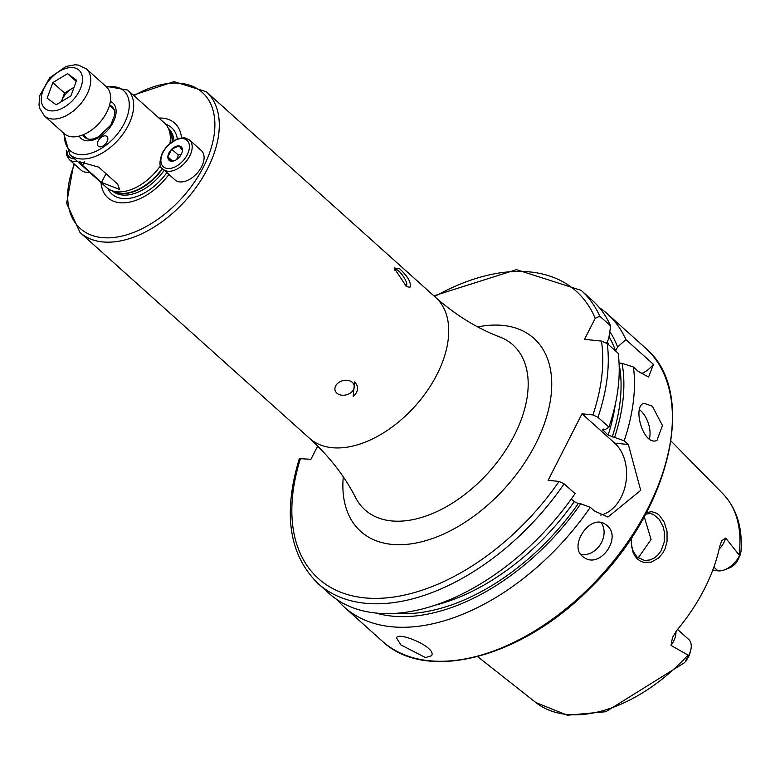 <?xml version="1.0" encoding="UTF-8"?>
<svg xmlns="http://www.w3.org/2000/svg" width="780" height="780" viewBox="0 0 780 780"><rect width="100%" height="100%" fill="white"/><g stroke="black" fill="none" stroke-linecap="round" stroke-linejoin="round"><path stroke-width="1.17" d="M353.155 396.542L354.569 381.917C359.024 386.587 358.556 391.462 353.155 396.542M409.919 287.274L406.448 286.591L394.066 267.93L399.652 268.798C408.086 276.685 411.508 282.838 409.919 287.274M105.388 135.857A6.503 3.929 131.9 0 1 106.928 136.5A6.503 3.929 131.9 0 1 105.514 143.969A6.503 3.929 131.9 0 1 98.251 146.182A6.503 3.929 131.9 0 1 98.836 139.766A6.503 3.929 131.9 0 1 105.388 135.857M677.567 629.45L688.613 639.356A19.227 11.632 131.9 0 1 690.7 650.257L689.51 654.868A12.724 7.703 131.9 0 1 689.364 655.375L685.786 661.43M719.072 549.257A19.227 11.632 -48.1 0 0 725.712 538.063L721.773 540.676L719.687 546.39A141.872 85.829 131.9 0 1 677.059 630.055L672.496 637.406L671.014 645.421L688.642 655.444L685.513 660.952M725.712 538.063L739.538 555.565L741 551.46C742.638 527.563 736.632 508.365 722.982 493.867A140.254 84.854 131.9 0 1 739.069 554.804M646.493 512.528L651.749 511.68L656.506 513.191L659.412 515.356L664.238 522.181L667.027 531.307L667.056 541.349L665.145 548.545L662.981 552.796L658.573 558.012L651.349 562.107L643.783 562.37L640.292 561.064L637.26 558.86L634.793 555.847L632.931 552.065L631.283 543.104L631.547 537.712C631 542.353 631.342 546.409 632.59 549.851C634.598 552.864 628.739 544.869 637.045 557.057L644.563 560.469L649.916 559.981L654.313 557.983L657.706 555.214L661.03 550.885L664.19 542.236L664.297 531.726L663.107 526.783L659.334 519.392L653.201 514.303L650.227 513.533L645.635 514.157M712.686 570.326L717.961 570.872A19.227 11.632 -48.1 0 0 724.464 569.849L728.91 568.162A12.724 7.703 -48.1 0 0 737.158 561.581L740.317 554.404M740.142 555.145L740.844 552.367M599.235 307.544A196.97 119.164 131.9 0 1 607.337 313.833A196.97 119.164 131.9 0 1 625.911 339.641L617.575 346.964L615.576 350.893A184.265 111.481 131.9 0 0 609.014 336.745M609.814 331.617A187.746 113.587 131.9 0 1 617.575 346.964M606.655 342.898L608.654 338.969L610.682 325.972L599.732 316.154L595.208 318.357L584.522 339.339L601.438 341.084A193.03 116.776 131.9 0 1 592.927 414.931L597.997 417.31L608.946 427.128L605.69 429.293L602.267 429.341L608.117 435.142L624.185 440.788L628.358 444.532L640.721 490.347L607.971 517.033L594.467 511.036L590.294 507.292A196.97 119.164 131.9 0 1 344.311 607.113A196.97 119.164 131.9 0 1 337.184 599.732M599.732 316.154A196.97 119.164 131.9 0 0 581.158 290.355L592.098 300.173A196.97 119.164 131.9 0 1 610.682 325.972M624.185 440.788A196.97 119.164 131.9 0 0 633.428 367.019L638.284 371.377L648.59 377.042L653.435 364.328L625.911 339.641M606.967 525.515C622.323 537.469 600.073 569.137 584.2 557.524C566.875 547.931 589.768 512.938 605.358 524.287L606.967 525.515M652.373 406.234L662.444 425.51L656.984 440.437C643.237 446.54 632.063 406.136 643.968 403.26L652.373 406.234M425.529 657.589L400.861 644.904L396.474 637.835C398.463 631.254 437.151 647.468 431.574 655.726L425.529 657.589M633.428 367.019L622.069 363.344A187.746 113.587 131.9 0 1 614.611 437.297M590.294 507.292L580.72 503.792A187.746 113.587 131.9 0 1 376.135 613.09M622.069 363.344L619.057 363.031M580.72 503.792L578.302 503.549L574.236 501.647L571.292 499.005M601.438 341.084L607.24 343.531L618.189 353.35A196.97 119.164 131.9 0 1 608.946 427.128M564.115 483.805L575.065 493.623A196.97 119.164 131.9 0 1 329.082 593.443L318.133 583.625A196.97 119.164 131.9 0 0 564.115 483.805L559.036 481.435L548.125 480.305L582.007 413.8L592.927 414.931M318.133 583.625C289.01 555.029 282.75 513.357 299.335 458.62L310.908 459.313L317.674 446.033M638.167 557.983L651.066 539.487L644.241 516.721M582.007 413.8L614.698 443.128A39.39 28.714 -84.1 0 1 625.628 484.048A39.39 28.714 -84.1 0 1 600.736 515.112M653.435 364.328A39.39 28.714 -84.1 0 1 641.16 373.708M724.464 569.849A19.227 11.632 -48.1 0 0 739.538 555.565M690.7 650.257A19.227 11.632 131.9 0 1 688.642 655.444M352.316 382.356A9.848 7.303 164.7 0 0 340.597 381.449A9.848 7.303 164.7 0 0 335.088 390.351A9.848 7.303 164.7 0 0 346.515 394.797A9.848 7.303 164.7 0 0 354.081 385.144A9.848 7.303 164.7 0 0 352.316 382.356M405.19 285.753A9.848 2.847 55.1 0 0 406.331 285.685A9.848 2.847 55.1 0 0 405.229 279.601A9.848 2.847 55.1 0 0 398.95 271.235A9.848 2.847 55.1 0 0 395.07 269.519A9.848 2.847 55.1 0 0 394.67 270.173M63.629 133.136L69.849 154.586A43.329 26.218 131.9 0 0 118.297 139.825A43.329 26.218 131.9 0 0 127.715 90.061L164.375 122.947A43.329 26.218 131.9 0 1 167.749 127.179A43.329 26.218 131.9 0 1 169.982 143.111M160.68 165.428A43.329 26.218 131.9 0 1 111.091 190.349A43.329 26.218 131.9 0 1 106.509 187.463L69.849 154.586M98.709 167.144L117.624 184.099L119.681 189.462L101.527 182.442L82.612 165.477L79.706 161.772L98.709 167.144M158.896 118.034A50.086 30.303 131.9 0 1 181.477 137.699M168.919 174.428A50.086 30.303 131.9 0 1 126.545 202.624A50.086 30.303 131.9 0 1 101.039 182.549M649.34 438.945A19.695 10.55 70.7 0 0 640.448 410.407A19.695 10.55 70.7 0 0 639.502 409.617M580.866 554.404A19.695 15.61 122.5 0 0 600.356 544.489A19.695 15.61 122.5 0 0 601.156 522.62M70.921 95.852L56.179 104.803L47.151 98.192L52.845 82.612L67.587 73.661L76.625 80.272L70.921 95.852M44.343 115.84L64.194 133.633A31.512 19.071 -48.1 0 0 65.081 134.355A31.512 19.071 -48.1 0 0 100.055 122.197A31.512 19.071 -48.1 0 0 106.275 86.716L86.434 68.913A31.512 19.071 131.9 0 1 80.204 104.393A31.512 19.071 131.9 0 1 45.24 116.561A31.512 19.071 131.9 0 1 44.343 115.84L39.673 108.284L39 104.949L39.751 95.589L49.657 77.864L66.134 66.417L75.075 64.779L78.468 65.091L86.434 68.913M61.396 101.644L64.526 93.083L52.845 82.612M64.526 93.083L74.051 87.292M76.216 81.393L67.587 73.661M73.983 87.496A15.98 9.672 -48.1 0 0 71.896 88.608A15.98 9.672 -48.1 0 0 61.669 100.873A15.98 9.672 -48.1 0 0 61.415 101.624M174.71 160.563L171.298 161.207A9.058 5.479 131.9 0 0 174.32 160.729A9.058 5.479 131.9 0 0 178.493 157.979L178.591 157.892A9.058 5.479 131.9 0 0 182.179 151.954A9.058 5.479 131.9 0 0 182.442 150.335L182.111 152.217M179.088 145.918L182.442 150.238A9.058 5.479 131.9 0 0 179.088 145.918L171.795 149.136A9.058 5.479 131.9 0 1 179 145.909M167.856 156.78L171.707 149.224A9.058 5.479 131.9 0 0 167.856 156.78L171.21 161.197A9.058 5.479 131.9 0 1 167.856 156.877M181.291 154.255L178.308 155.054L171.707 149.224M189.472 139.942L201.376 150.618A19.695 11.915 131.9 0 1 197.096 173.238A19.695 11.915 131.9 0 1 175.071 179.946L163.166 169.27C159.149 167.69 158.925 162.094 162.493 152.461L167.134 145.831L177.626 138.606L184.626 137.738L189.472 139.942A19.695 11.915 131.9 0 1 185.191 162.562A19.695 11.915 131.9 0 1 163.166 169.27M178.308 155.054L176.699 159.451M172.536 161.06L167.827 156.839M89.339 172.058A19.695 11.915 131.9 0 1 81.188 170.255L69.274 159.578L66.563 154.996L66.271 150.189M206.271 91.728A94.546 57.203 131.9 0 1 185.728 200.304A94.546 57.203 131.9 0 1 80.028 232.499L309.455 438.262A94.546 57.203 131.9 0 0 415.165 406.068A94.546 57.203 131.9 0 0 435.708 297.492L206.271 91.728L174.028 81.637L133.38 95.141M106.714 87.116A40.18 24.307 131.9 0 1 128.417 112.232A40.18 24.307 131.9 0 1 91.972 152.88A40.18 24.307 131.9 0 1 64.642 134.024M110.36 101.341A23.829 14.42 131.9 0 1 107.65 130.27A23.829 14.42 131.9 0 1 79.18 136.11M687.931 655.161A140.254 84.854 131.9 0 1 535.831 702.546L477.643 656.614M607.288 341.659A181.116 109.57 131.9 0 1 608.868 344.994M434.635 296.536A193.03 116.776 131.9 0 1 595.208 318.357M607.337 313.833L645.255 347.841A196.97 119.164 131.9 0 1 602.452 574.041A196.97 119.164 131.9 0 1 382.229 641.111L344.311 607.113M619.106 364.036A184.265 111.481 131.9 0 1 612.183 437.044M578.302 503.549A184.265 111.481 131.9 0 1 395.499 613.363M615.293 404.401A181.116 109.57 131.9 0 1 608.117 435.142M574.236 501.647A181.116 109.57 131.9 0 1 435.211 605.192M603.389 429.058A181.116 109.57 131.9 0 1 602.93 430.492M607.24 343.531A196.97 119.164 131.9 0 1 597.997 417.31M559.036 481.435A193.03 116.776 131.9 0 1 365.664 597.958A193.03 116.776 131.9 0 1 300.583 458.25M477.769 326.918A129.675 78.448 131.9 0 1 549.071 407.335A129.675 78.448 131.9 0 1 430.95 539.048A129.675 78.448 131.9 0 1 343.278 476.882M435.708 297.492C455.754 315.188 477.106 328.341 499.785 336.96A110.789 67.031 131.9 0 1 488.845 472.154A110.789 67.031 131.9 0 1 355.641 497.679C344.614 476.073 329.219 456.271 309.455 438.262M628.358 444.532L614.698 443.128M717.961 570.872L713.846 567.177M675.928 631.498A19.227 11.632 131.9 0 1 671.014 645.421M109.531 105.232A20.68 12.509 131.9 0 1 112.593 106.928L114.65 110.916L114.709 114.874L110.74 125.132L98.514 136.822L93.122 138.957L89.242 139.337L84.971 137.719A20.68 12.509 131.9 0 1 82.963 134.862M167.749 127.179L169.65 130.601A42.032 25.428 131.9 0 1 172.166 141.443M162.318 168.392A42.032 25.428 131.9 0 1 114.689 191.87L111.091 190.349M169.084 129.578A41.954 25.379 131.9 0 1 172.468 141.239M162.611 168.724A41.954 25.379 131.9 0 1 113.627 191.422M168.451 128.447A41.954 25.379 131.9 0 1 173.989 140.293M164.258 170.255A41.954 25.379 131.9 0 1 112.427 190.915M165.594 124.166A44.645 27.008 131.9 0 1 177.314 138.713M166.881 172.604A44.645 27.008 131.9 0 1 107.855 188.546M133.975 95.677A91.396 55.292 131.9 0 1 214.666 130.104A91.396 55.292 131.9 0 1 122.743 235.891A91.396 55.292 131.9 0 1 74.431 164.19M84.571 161.626L82.612 165.477M105.992 173.677L101.527 182.442M45.513 108.878A25.604 15.493 -48.1 0 0 80.935 87.36A25.604 15.493 -48.1 0 0 59.212 71.458A25.604 15.493 -48.1 0 0 45.513 108.878M163.078 152.315A17.726 10.725 131.9 0 1 187.785 141.219A17.726 10.725 131.9 0 1 174.583 167.134A17.726 10.725 131.9 0 1 163.078 152.315M74.636 158.876A17.726 10.725 131.9 0 1 66.992 151.32M77.434 161.382A19.695 11.915 131.9 0 1 69.274 159.578M684.723 662.581L605.777 711.74L567.304 715.221L535.831 702.546M722.982 493.867L671.005 441.002M581.158 290.355L516.457 269.656L433.875 295.854M645.255 347.841C698.5 391.521 670.673 510.52 590.655 587.613C521.986 657.93 426.065 683.143 382.229 641.111M127.715 90.061L105.719 86.21M80.028 232.499L66.622 203.268L73.798 163.634M114.397 109.863L109.473 105.446M88.091 139.191L83.167 134.774"/></g></svg>
